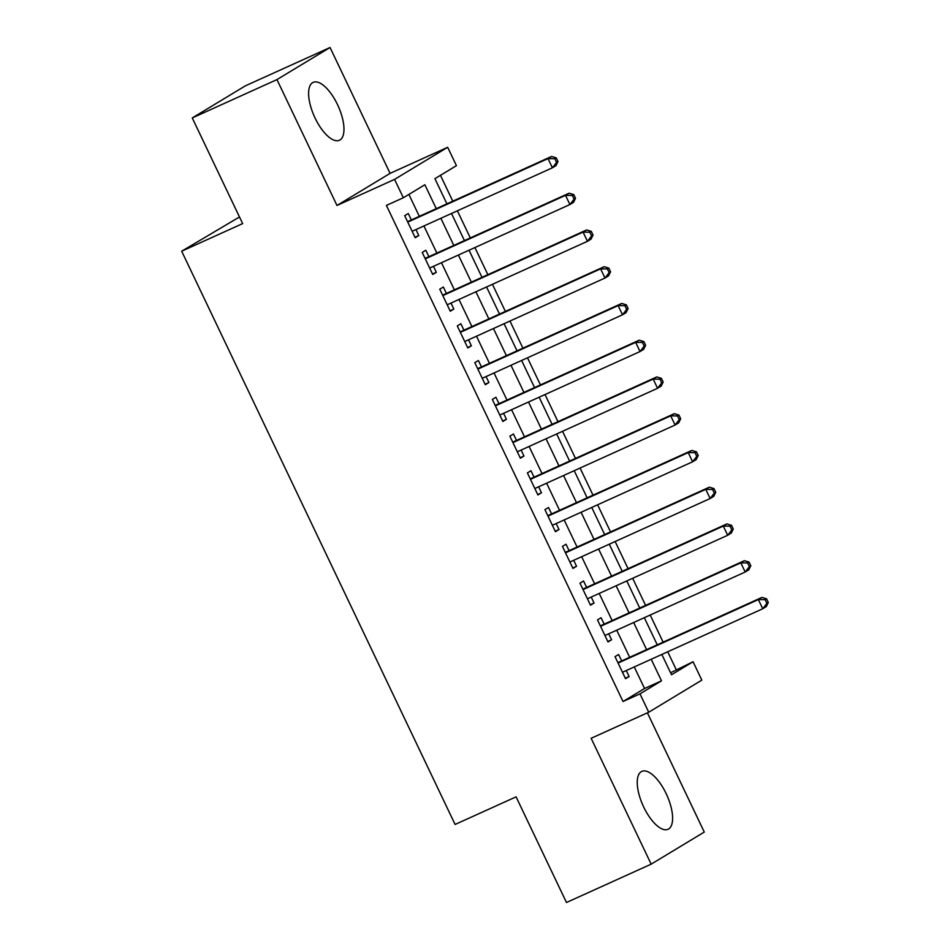 <?xml version="1.0" encoding="UTF-8"?>
<svg xmlns="http://www.w3.org/2000/svg" width="950" height="950" viewBox="0 0 950 950"><rect width="100%" height="100%" fill="white"/><g stroke="black" fill="none" stroke-linecap="round" stroke-linejoin="round"><path stroke-width="1.43" d="M666.128 793.571A31.789 13.003 65.6 0 0 641.82 771.376A31.789 13.003 65.6 0 0 643.732 807.108A31.789 13.003 65.6 0 0 668.04 829.291A31.789 13.003 65.6 0 0 666.128 793.571M337.488 104.559A31.789 13.003 65.6 0 0 313.179 82.365A31.789 13.003 65.6 0 0 315.091 118.085A31.789 13.003 65.6 0 0 339.399 140.279A31.789 13.003 65.6 0 0 337.488 104.559M670.581 672.766L693.061 661.746L701.824 680.129L648.731 712.227L639.967 693.856L661.485 680.841L651.201 659.264M239.495 216.968L181.676 251.204L455.098 824.457L516.087 796.848L566.473 902.5L651.166 864.156L704.271 832.057L647.401 712.821M181.676 251.204L242.654 223.594L192.256 117.942L245.361 85.844L330.054 47.5L276.949 79.598L336.989 205.461L394.571 179.384L447.676 147.286L456.439 165.656L434.91 178.671L446.916 203.834M336.989 205.461L390.082 173.363L330.054 47.5M390.082 173.363L447.676 147.286M676.127 669.418L667.719 651.783M663.124 642.153L650.192 615.03M645.596 605.399L632.664 578.289M628.069 568.658L615.137 541.536M610.541 531.905L597.609 504.794M593.014 495.164L580.082 468.041M575.486 458.411L562.554 431.3M557.959 421.657L545.027 394.547M540.431 384.916L527.499 357.806M522.904 348.163L509.972 321.053M505.376 311.422L492.444 284.311M487.849 274.669L474.905 247.558M470.321 237.928L457.378 210.817M452.782 201.174L440.456 175.322M192.256 117.942L276.949 79.598M621.68 660.903L618.616 654.479L615.03 656.64L625.539 678.692L629.126 676.531L626.276 670.546M604.153 624.162L601.089 617.726L597.503 619.899L608.012 641.951L611.598 639.778L608.748 633.793M586.625 587.409L583.561 580.984L579.975 583.146L590.484 605.197L594.071 603.024L591.221 597.051M569.097 550.668L566.034 544.231L562.447 546.404L572.957 568.456L576.543 566.283L573.693 560.298M551.57 513.914L548.506 507.49L544.92 509.651L555.429 531.703L559.016 529.53L556.166 523.557M534.043 477.173L530.979 470.737L527.393 472.91L537.902 494.962L541.488 492.789L538.638 486.804M516.515 440.42L513.451 433.996L509.865 436.157L520.374 458.209L523.961 456.036L521.111 450.062M498.988 403.679L495.924 397.242L492.338 399.416L502.847 421.468L506.433 419.294L503.583 413.309M481.46 366.926L478.396 360.501L474.81 362.662L485.319 384.714L488.906 382.541L486.056 376.568M463.933 330.184L460.869 323.748L457.282 325.921L467.792 347.973L471.378 345.8L468.528 339.815M446.405 293.431L443.341 287.007L439.755 289.168L450.264 311.22L453.851 309.047L451.001 303.074M428.878 256.69L425.814 250.254L422.228 252.427L432.737 274.479L436.323 272.306L433.473 266.321M436.276 208.656L424.864 184.751L403.334 197.766L386.401 205.426L623.022 701.516L644.551 688.501L634.256 666.924M629.66 657.293L616.728 630.182M612.133 620.54L599.201 593.429M594.605 583.799L581.673 556.688M577.077 547.046L564.146 519.935M559.55 510.304L546.618 483.194M542.023 473.551L529.091 446.441M524.495 436.81L511.563 409.699M506.968 400.057L494.036 372.946M489.44 363.316L476.508 336.205M471.912 326.562L458.981 299.452M454.385 289.821L441.453 262.711M436.858 253.068L423.926 225.958M419.33 216.327L408.88 194.417M411.35 219.937L408.286 213.513L404.7 215.674L415.209 237.726L418.796 235.553L415.946 229.579M648.731 712.227L591.138 738.293L651.166 864.156M623.022 701.516L639.967 693.856M403.334 197.766L394.571 179.384M661.841 654.443L671.531 674.761L693.061 661.746M451.511 213.477L464.443 240.588M469.039 250.218L481.971 277.329M486.566 286.971L499.498 314.082M504.094 323.713L517.026 350.823M521.621 360.466L534.553 387.576M539.149 397.207L552.081 424.317M556.676 433.96L569.608 461.071M574.204 470.701L587.136 497.812M591.731 507.454L604.663 534.565M609.259 544.196L622.191 571.306M626.786 580.949L639.718 608.059M644.314 617.69L657.246 644.801M646.606 649.622L633.674 622.511M629.078 612.881L616.146 585.77M611.551 576.128L598.619 549.017M594.023 539.386L581.091 512.276M576.496 502.633L563.564 475.522M558.968 465.892L546.036 438.769M541.441 429.139L528.509 402.028M523.913 392.397L510.981 365.275M506.386 355.644L493.454 328.534M488.858 318.903L475.926 291.781M471.331 282.15L458.399 255.039M453.803 245.409L440.871 218.286M644.551 688.501L661.485 680.841M414.996 237.274L418.796 235.553M432.523 274.027L436.323 272.306M450.051 310.769L453.851 309.047M467.578 347.522L471.378 345.8M485.106 384.263L488.906 382.541M502.633 421.016L506.433 419.294M520.161 457.758L523.961 456.036M537.688 494.511L541.488 492.789M555.216 531.252L559.016 529.53M572.743 568.005L576.543 566.283M590.271 604.746L594.071 603.024M607.798 641.499L611.598 639.778M625.326 678.241L629.126 676.531M557.994 161.536L556.249 157.854L554.812 158.721L556.558 162.402L557.994 161.536L555.987 165.632L552.389 167.806L412.146 231.289M556.558 162.402L552.389 167.806L548.008 158.614L551.606 156.441L408.642 221.172A4.073 3.717 -121.2 0 1 407.455 221.469M407.764 222.11L548.008 158.614L554.812 158.721M556.249 157.854L551.606 156.441M575.522 198.277L573.776 194.607L572.339 195.474L574.085 199.144L575.522 198.277L573.515 202.374L569.917 204.547L429.673 268.043M574.085 199.144L569.917 204.547L565.535 195.356L569.133 193.194L426.17 257.913A4.073 3.717 -121.2 0 1 424.983 258.21M425.291 258.851L565.535 195.356L572.339 195.474M573.776 194.607L569.133 193.194M593.049 235.03L591.304 231.349L589.867 232.216L591.612 235.897L593.049 235.03L591.043 239.127L587.456 241.3L447.201 304.784M591.612 235.897L587.456 241.3L583.074 232.109L586.661 229.936L443.697 294.666A4.073 3.717 -121.2 0 1 442.51 294.963M442.819 295.604L583.074 232.109L589.867 232.216M591.304 231.349L586.661 229.936M610.577 271.771L608.831 268.102L607.394 268.969L609.14 272.638L610.577 271.771L608.57 275.868L604.984 278.041L464.728 341.537M609.14 272.638L604.984 278.041L600.602 268.85L604.188 266.689L461.225 331.407A4.073 3.717 -121.2 0 1 460.037 331.704M460.346 332.346L600.602 268.85L607.394 268.969M608.831 268.102L604.188 266.689M628.104 308.524L626.359 304.843L624.922 305.71L626.668 309.391L628.104 308.524L626.097 312.621L622.511 314.794L482.256 378.29M626.668 309.391L622.511 314.794L618.129 305.603L621.716 303.43L478.753 368.161A4.073 3.717 -121.2 0 1 477.565 368.457M477.874 369.099L618.129 305.603L624.922 305.71M626.359 304.843L621.716 303.43M645.632 345.266L643.886 341.596L642.449 342.463L644.195 346.133L645.632 345.266L643.625 349.363L640.039 351.536L499.783 415.031M644.195 346.133L640.039 351.536L635.657 342.344L639.243 340.183L496.28 404.902A4.073 3.717 -121.2 0 1 495.093 405.199M495.401 405.84L635.657 342.344L642.449 342.463M643.886 341.596L639.243 340.183M663.159 382.019L661.414 378.338L659.977 379.204L661.722 382.886L663.159 382.019L661.153 386.116L657.566 388.289L517.311 451.784M661.722 382.886L657.566 388.289L653.184 379.098L656.771 376.924L513.808 441.655A4.073 3.717 -121.2 0 1 512.62 441.952M512.929 442.593L653.184 379.098L659.977 379.204M661.414 378.338L656.771 376.924M680.687 418.76L678.941 415.091L677.504 415.957L679.25 419.627L680.687 418.76L678.68 422.857L675.094 425.03L534.838 488.526M679.25 419.627L675.094 425.03L670.712 415.851L674.298 413.678L531.335 478.396A4.073 3.717 -121.2 0 1 530.148 478.693M530.456 479.334L670.712 415.851L677.504 415.957M678.941 415.091L674.298 413.678M698.214 455.513L696.469 451.832L695.032 452.699L696.778 456.38L698.214 455.513L696.207 459.61L692.621 461.783L552.366 525.279M696.778 456.38L692.621 461.783L688.239 452.592L691.826 450.419L548.862 515.149A4.073 3.717 -121.2 0 1 547.675 515.446M547.984 516.087L688.239 452.592L695.032 452.699M696.469 451.832L691.826 450.419M715.742 492.254L713.996 488.585L712.559 489.452L714.305 493.121L715.742 492.254L713.735 496.363L710.149 498.524L569.893 562.02M714.305 493.121L710.149 498.524L705.767 489.345L709.353 487.172L566.39 551.891A4.073 3.717 -121.2 0 1 565.202 552.188M565.511 552.829L705.767 489.345L712.559 489.452M713.996 488.585L709.353 487.172M733.269 529.008L731.524 525.326L730.087 526.193L731.832 529.874L733.269 529.008L731.262 533.104L727.676 535.278L587.421 598.773M731.832 529.874L727.676 535.278L723.294 526.086L726.881 523.913L583.918 588.644A4.073 3.717 -121.2 0 1 582.73 588.941M583.039 589.582L723.294 526.086L730.087 526.193M731.524 525.326L726.881 523.913M750.797 565.749L749.051 562.079L747.614 562.946L749.36 566.616L750.797 565.749L748.79 569.857L745.204 572.019L604.948 635.514M749.36 566.616L745.204 572.019L740.822 562.839L744.408 560.666L601.445 625.385A4.073 3.717 -121.2 0 1 600.258 625.682M600.566 626.323L740.822 562.839L747.614 562.946M749.051 562.079L744.408 560.666M768.324 602.502L766.579 598.821L765.142 599.688L766.887 603.369L768.324 602.502L766.318 606.599L762.731 608.772L622.476 672.268M766.887 603.369L762.731 608.772L758.349 599.581L761.936 597.408L618.972 662.138A4.073 3.717 -121.2 0 1 617.785 662.435M618.094 663.076L758.349 599.581L765.142 599.688M766.579 598.821L761.936 597.408M407.609 221.789L408.642 221.172M425.137 258.531L426.17 257.913M442.664 295.284L443.697 294.666M460.192 332.025L461.225 331.407M477.719 368.778L478.753 368.161M495.247 405.531L496.28 404.902M512.774 442.272L513.808 441.655M530.302 479.026L531.335 478.396M547.829 515.767L548.862 515.149M565.357 552.52L566.39 551.891M582.884 589.261L583.918 588.644M600.412 626.014L601.445 625.385M617.939 662.756L618.972 662.138"/></g></svg>
